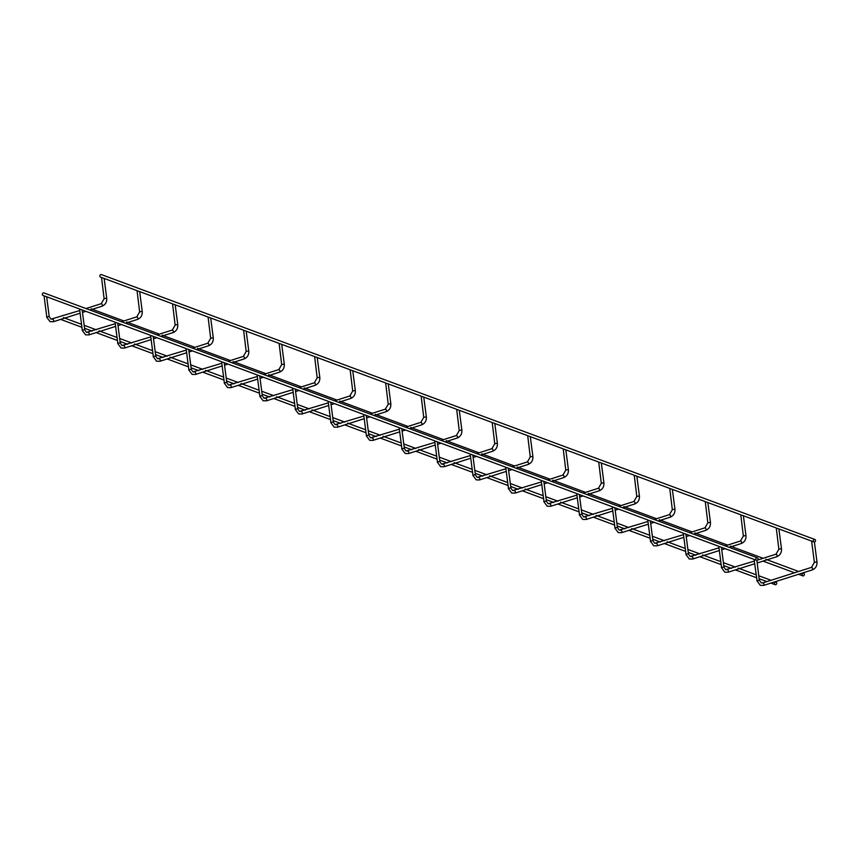 <?xml version="1.0" encoding="UTF-8"?>
<svg xmlns="http://www.w3.org/2000/svg" width="860" height="860" viewBox="0 0 860 860"><rect width="100%" height="100%" fill="white"/><g stroke="black" fill="none" stroke-linecap="round" stroke-linejoin="round"><path stroke-width="1.29" d="M106.532 298.183L104.114 298.7L101.577 277.726M46.773 316.802L44.075 296.066M813.313 541.069A1.322 1.086 -69.6 0 1 814.871 539.478A1.322 1.086 -69.6 0 1 813.958 541.961A1.322 1.086 -69.6 0 1 813.313 541.069M101.415 277.414L100.502 277.081A1.322 1.086 -69.6 0 1 101.426 274.598L814.871 539.478M802.165 574.964A1.322 1.086 -69.6 0 1 803.734 573.373A1.322 1.086 -69.6 0 1 802.81 575.856A1.322 1.086 -69.6 0 1 802.165 574.964M758.025 558.699A1.322 1.086 110.4 0 0 755.897 558.667A1.322 1.086 110.4 0 0 757.585 559.978A1.322 1.086 110.4 0 0 758.025 558.699M757.38 557.807L43.924 292.927A1.322 1.086 110.4 0 0 43 295.41L43.914 295.754M142.05 311.363L139.632 311.89L137.084 290.916M82.281 329.993L79.593 309.245M177.558 324.553L175.139 325.069L172.602 304.096M117.798 343.172L115.1 322.435M213.076 337.733L210.657 338.26L208.109 317.286M153.306 356.363L150.618 335.615M248.583 350.923L246.164 351.439L243.627 330.466M188.824 369.542L186.125 348.805M284.101 364.102L281.682 364.629L279.145 343.656M224.331 382.732L221.643 361.985M319.608 377.293L317.19 377.809L314.652 356.835M259.849 395.912L257.151 375.175M355.126 390.472L352.707 390.999L350.171 370.026M295.356 409.102L292.669 388.354M390.633 403.652L388.215 404.178L385.678 383.205M330.874 422.281L328.176 401.545M426.151 416.842L423.733 417.369L421.196 396.395M366.381 435.472L363.694 414.724M461.659 430.021L459.24 430.548L456.703 409.575M401.899 448.651L399.201 427.914M497.177 443.212L494.758 443.738L492.221 422.765M437.417 461.841L434.719 441.094M532.695 456.391L530.265 456.918L527.728 435.945M472.925 475.021L470.226 454.284M568.202 469.581L565.783 470.108L563.246 449.135M508.443 488.211L505.744 467.464M603.72 482.761L601.301 483.288L598.754 462.315M543.95 501.391L541.252 480.654M639.227 495.951L636.808 496.467L634.271 475.505M579.468 514.581L576.77 493.833M674.745 509.131L672.326 509.658L669.779 488.684M614.975 527.76L612.288 507.024M710.253 522.321L707.834 522.837L705.297 501.875M650.493 540.951L647.795 520.203M745.77 535.5L743.352 536.027L740.804 515.054M686 554.13L683.313 533.383M781.278 548.691L778.859 549.207L776.322 528.244M721.518 567.31L718.82 546.573M816.796 561.87L814.377 562.397L811.625 541.241L813.399 541.402M757.026 580.5L754.123 559.57L755.897 559.742M774.516 583.779A1.322 1.086 -69.6 0 1 776.086 582.188A1.322 1.086 -69.6 0 1 775.161 584.671A1.322 1.086 -69.6 0 1 774.516 583.779M81.743 327.219L61.716 319.791A1.322 1.086 -69.6 0 1 61.157 319.243M101.813 306.192A1.322 0.634 -107.7 0 0 102.06 306.203A1.322 0.634 -107.7 0 0 102.361 305.203A1.322 0.634 -107.7 0 0 101.491 303.688A1.322 0.634 -107.7 0 0 101.254 303.677L104.275 298.474M85.989 308.546L101.254 303.677A1.322 0.634 -107.7 0 0 101.061 303.827M53.159 321.704A1.322 0.634 -107.7 0 0 53.406 321.715A1.322 0.634 -107.7 0 0 53.707 320.715A1.322 0.634 -107.7 0 0 52.836 319.2A1.322 0.634 -107.7 0 0 52.6 319.189A1.322 0.634 -107.7 0 0 52.438 319.307M79.926 313.255L53.406 321.715L50.052 321.661L46.612 317.039L49.031 316.512M137.331 319.372A1.322 0.634 -107.7 0 0 137.568 319.382A1.322 0.634 -107.7 0 0 137.879 318.383A1.322 0.634 -107.7 0 0 137.009 316.878A1.322 0.634 -107.7 0 0 136.761 316.856L139.782 311.664M121.496 321.726L136.761 316.856A1.322 0.634 -107.7 0 0 136.579 317.007M88.677 334.884A1.322 0.634 -107.7 0 0 88.913 334.895A1.322 0.634 -107.7 0 0 89.225 333.895A1.322 0.634 -107.7 0 0 88.354 332.39A1.322 0.634 -107.7 0 0 88.107 332.379A1.322 0.634 -107.7 0 0 87.956 332.487M115.444 326.445L88.913 334.895L85.559 334.852L82.13 330.219L84.549 329.702M172.838 332.551A1.322 0.634 -107.7 0 0 173.086 332.573A1.322 0.634 -107.7 0 0 173.387 331.573A1.322 0.634 -107.7 0 0 172.516 330.057A1.322 0.634 -107.7 0 0 172.279 330.046L175.3 324.844M157.014 334.916L172.279 330.046A1.322 0.634 -107.7 0 0 172.086 330.197M124.195 348.074A1.322 0.634 -107.7 0 0 124.431 348.085A1.322 0.634 -107.7 0 0 124.732 347.085A1.322 0.634 -107.7 0 0 123.861 345.569A1.322 0.634 -107.7 0 0 123.625 345.559A1.322 0.634 -107.7 0 0 123.464 345.666M150.951 339.625L124.431 348.085L121.077 348.031L117.637 343.409L120.056 342.882M208.356 345.741A1.322 0.634 -107.7 0 0 208.593 345.752A1.322 0.634 -107.7 0 0 208.905 344.752A1.322 0.634 -107.7 0 0 208.034 343.248A1.322 0.634 -107.7 0 0 207.787 343.226L210.807 338.023M192.522 348.096L207.787 343.226A1.322 0.634 -107.7 0 0 207.604 343.377M159.702 361.254A1.322 0.634 -107.7 0 0 159.939 361.264A1.322 0.634 -107.7 0 0 160.25 360.265A1.322 0.634 -107.7 0 0 159.379 358.76A1.322 0.634 -107.7 0 0 159.143 358.738A1.322 0.634 -107.7 0 0 158.982 358.856M186.47 352.815L159.939 361.264L156.584 361.221L153.155 356.588L155.574 356.072M243.864 358.921A1.322 0.634 -107.7 0 0 244.111 358.942A1.322 0.634 -107.7 0 0 244.412 357.943A1.322 0.634 -107.7 0 0 243.541 356.427A1.322 0.634 -107.7 0 0 243.305 356.416L246.325 351.213M228.04 361.286L243.305 356.416A1.322 0.634 -107.7 0 0 243.111 356.567M195.22 374.433A1.322 0.634 -107.7 0 0 195.456 374.455A1.322 0.634 -107.7 0 0 195.768 373.455A1.322 0.634 -107.7 0 0 194.887 371.939A1.322 0.634 -107.7 0 0 194.65 371.928A1.322 0.634 -107.7 0 0 194.489 372.036M221.977 365.994L195.456 374.455L192.102 374.401L188.673 369.779L191.092 369.252M279.382 372.111A1.322 0.634 -107.7 0 0 279.618 372.122A1.322 0.634 -107.7 0 0 279.93 371.122A1.322 0.634 -107.7 0 0 279.059 369.617A1.322 0.634 -107.7 0 0 278.812 369.596L281.833 364.393M263.547 374.465L278.812 369.596A1.322 0.634 -107.7 0 0 278.629 369.746M230.727 387.623A1.322 0.634 -107.7 0 0 230.964 387.634A1.322 0.634 -107.7 0 0 231.275 386.635A1.322 0.634 -107.7 0 0 230.405 385.129A1.322 0.634 -107.7 0 0 230.168 385.108A1.322 0.634 -107.7 0 0 230.007 385.226M257.495 379.174L230.964 387.634L227.61 387.581L224.18 382.958L226.599 382.431M314.889 385.291A1.322 0.634 -107.7 0 0 315.136 385.312A1.322 0.634 -107.7 0 0 315.437 384.312A1.322 0.634 -107.7 0 0 314.567 382.797A1.322 0.634 -107.7 0 0 314.33 382.786L317.351 377.583M299.065 387.656L314.33 382.786A1.322 0.634 -107.7 0 0 314.137 382.937M266.245 400.803A1.322 0.634 -107.7 0 0 266.482 400.825A1.322 0.634 -107.7 0 0 266.793 399.825A1.322 0.634 -107.7 0 0 265.912 398.309A1.322 0.634 -107.7 0 0 265.675 398.298A1.322 0.634 -107.7 0 0 265.514 398.406M293.002 392.364L266.482 400.825L263.128 400.771L259.699 396.148L262.117 395.621M350.407 398.481A1.322 0.634 -107.7 0 0 350.644 398.492A1.322 0.634 -107.7 0 0 350.955 397.492A1.322 0.634 -107.7 0 0 350.084 395.987A1.322 0.634 -107.7 0 0 349.848 395.965L352.858 390.762M334.572 400.835L349.848 395.965A1.322 0.634 -107.7 0 0 349.654 396.116M301.752 413.993A1.322 0.634 -107.7 0 0 301.989 414.004A1.322 0.634 -107.7 0 0 302.301 413.004A1.322 0.634 -107.7 0 0 301.43 411.499A1.322 0.634 -107.7 0 0 301.193 411.478A1.322 0.634 -107.7 0 0 301.032 411.596M328.52 405.544L301.989 414.004L298.635 413.95L295.206 409.328L297.625 408.801M385.925 411.66A1.322 0.634 -107.7 0 0 386.161 411.682A1.322 0.634 -107.7 0 0 386.473 410.682A1.322 0.634 -107.7 0 0 385.592 409.166A1.322 0.634 -107.7 0 0 385.355 409.156L388.376 403.953M370.09 414.025L385.355 409.156A1.322 0.634 -107.7 0 0 385.173 409.306M337.27 427.173A1.322 0.634 -107.7 0 0 337.507 427.194A1.322 0.634 -107.7 0 0 337.819 426.194A1.322 0.634 -107.7 0 0 336.937 424.679A1.322 0.634 -107.7 0 0 336.701 424.668A1.322 0.634 -107.7 0 0 336.539 424.775M364.027 418.734L337.507 427.194L334.153 427.14L330.724 422.518L333.142 421.991M421.432 424.851A1.322 0.634 -107.7 0 0 421.669 424.862A1.322 0.634 -107.7 0 0 421.981 423.862A1.322 0.634 -107.7 0 0 421.11 422.346A1.322 0.634 -107.7 0 0 420.873 422.335L423.883 417.132M405.597 427.205L420.873 422.335A1.322 0.634 -107.7 0 0 420.68 422.486M372.778 440.363A1.322 0.634 -107.7 0 0 373.025 440.374A1.322 0.634 -107.7 0 0 373.326 439.374A1.322 0.634 -107.7 0 0 372.455 437.869A1.322 0.634 -107.7 0 0 372.219 437.847A1.322 0.634 -107.7 0 0 372.058 437.966M399.545 431.913L373.025 440.374L369.66 440.32L366.231 435.697L368.65 435.171M456.95 438.03A1.322 0.634 -107.7 0 0 457.187 438.041A1.322 0.634 -107.7 0 0 457.498 437.052A1.322 0.634 -107.7 0 0 456.617 435.536A1.322 0.634 -107.7 0 0 456.38 435.525L459.401 430.322M441.115 440.395L456.38 435.525A1.322 0.634 -107.7 0 0 456.198 435.676M408.296 453.542A1.322 0.634 -107.7 0 0 408.532 453.564A1.322 0.634 -107.7 0 0 408.844 452.564A1.322 0.634 -107.7 0 0 407.973 451.048A1.322 0.634 -107.7 0 0 407.726 451.038A1.322 0.634 -107.7 0 0 407.565 451.145M435.052 445.104L408.532 453.564L405.178 453.51L401.749 448.888L404.168 448.361M492.457 451.221A1.322 0.634 -107.7 0 0 492.694 451.231A1.322 0.634 -107.7 0 0 493.006 450.231A1.322 0.634 -107.7 0 0 492.135 448.716A1.322 0.634 -107.7 0 0 491.898 448.705L494.908 443.502M476.623 453.575L491.898 448.705A1.322 0.634 -107.7 0 0 491.705 448.856M443.803 466.733A1.322 0.634 -107.7 0 0 444.05 466.743A1.322 0.634 -107.7 0 0 444.351 465.744A1.322 0.634 -107.7 0 0 443.481 464.228A1.322 0.634 -107.7 0 0 443.244 464.217A1.322 0.634 -107.7 0 0 443.083 464.335M470.57 458.283L444.05 466.743L440.685 466.69L437.256 462.067L439.675 461.54M527.976 464.4A1.322 0.634 -107.7 0 0 528.212 464.411A1.322 0.634 -107.7 0 0 528.524 463.422A1.322 0.634 -107.7 0 0 527.642 461.906A1.322 0.634 -107.7 0 0 527.406 461.895L530.427 456.692M512.141 466.765L527.406 461.895A1.322 0.634 -107.7 0 0 527.223 462.046M479.321 479.912A1.322 0.634 -107.7 0 0 479.558 479.923A1.322 0.634 -107.7 0 0 479.869 478.934A1.322 0.634 -107.7 0 0 478.998 477.418A1.322 0.634 -107.7 0 0 478.751 477.408A1.322 0.634 -107.7 0 0 478.59 477.515M506.078 471.473L479.558 479.923L476.204 479.88L472.774 475.247L475.193 474.731M563.483 477.59A1.322 0.634 -107.7 0 0 563.719 477.601A1.322 0.634 -107.7 0 0 564.031 476.601A1.322 0.634 -107.7 0 0 563.16 475.085A1.322 0.634 -107.7 0 0 562.924 475.075L565.934 469.872M547.648 479.944L562.924 475.075A1.322 0.634 -107.7 0 0 562.73 475.225M514.828 493.102A1.322 0.634 -107.7 0 0 515.075 493.113A1.322 0.634 -107.7 0 0 515.376 492.113A1.322 0.634 -107.7 0 0 514.506 490.598A1.322 0.634 -107.7 0 0 514.269 490.587A1.322 0.634 -107.7 0 0 514.108 490.705M541.596 484.653L515.075 493.113L511.711 493.06L508.281 488.437L510.7 487.91M599.001 490.77A1.322 0.634 -107.7 0 0 599.237 490.781A1.322 0.634 -107.7 0 0 599.549 489.791A1.322 0.634 -107.7 0 0 598.678 488.276A1.322 0.634 -107.7 0 0 598.431 488.265L601.452 483.062M583.166 493.124L598.431 488.265A1.322 0.634 -107.7 0 0 598.248 488.415M550.346 506.282A1.322 0.634 -107.7 0 0 550.583 506.293A1.322 0.634 -107.7 0 0 550.894 505.304A1.322 0.634 -107.7 0 0 550.024 503.788A1.322 0.634 -107.7 0 0 549.776 503.777A1.322 0.634 -107.7 0 0 549.615 503.885M577.103 497.843L550.583 506.293L547.229 506.25L543.799 501.616L546.218 501.1M634.508 503.96A1.322 0.634 -107.7 0 0 634.755 503.971A1.322 0.634 -107.7 0 0 635.056 502.971A1.322 0.634 -107.7 0 0 634.186 501.455A1.322 0.634 -107.7 0 0 633.949 501.444L636.959 496.241M618.673 506.314L633.949 501.444A1.322 0.634 -107.7 0 0 633.755 501.595M585.853 519.472A1.322 0.634 -107.7 0 0 586.101 519.483A1.322 0.634 -107.7 0 0 586.402 518.483A1.322 0.634 -107.7 0 0 585.531 516.967A1.322 0.634 -107.7 0 0 585.294 516.957A1.322 0.634 -107.7 0 0 585.133 517.075M612.621 511.023L586.101 519.483L582.747 519.429L579.307 514.807L581.726 514.28M670.026 517.139A1.322 0.634 -107.7 0 0 670.262 517.15A1.322 0.634 -107.7 0 0 670.574 516.15A1.322 0.634 -107.7 0 0 669.703 514.645A1.322 0.634 -107.7 0 0 669.456 514.635L672.477 509.432M654.191 519.494L669.456 514.635A1.322 0.634 -107.7 0 0 669.274 514.774M621.371 532.652A1.322 0.634 -107.7 0 0 621.608 532.663A1.322 0.634 -107.7 0 0 621.92 531.673A1.322 0.634 -107.7 0 0 621.049 530.158A1.322 0.634 -107.7 0 0 620.802 530.147A1.322 0.634 -107.7 0 0 620.64 530.255M648.128 524.213L621.608 532.663L618.254 532.619L614.825 527.986L617.243 527.47M705.533 530.33A1.322 0.634 -107.7 0 0 705.78 530.34A1.322 0.634 -107.7 0 0 706.082 529.341A1.322 0.634 -107.7 0 0 705.211 527.825A1.322 0.634 -107.7 0 0 704.974 527.814L707.984 522.611M689.698 532.684L704.974 527.814A1.322 0.634 -107.7 0 0 704.781 527.965M656.879 545.842A1.322 0.634 -107.7 0 0 657.126 545.853A1.322 0.634 -107.7 0 0 657.427 544.853A1.322 0.634 -107.7 0 0 656.556 543.337A1.322 0.634 -107.7 0 0 656.32 543.327A1.322 0.634 -107.7 0 0 656.159 543.445M683.646 537.392L657.126 545.853L653.772 545.799L650.332 541.177L652.751 540.65M741.051 543.509A1.322 0.634 -107.7 0 0 741.288 543.52A1.322 0.634 -107.7 0 0 741.6 542.52A1.322 0.634 -107.7 0 0 740.729 541.015A1.322 0.634 -107.7 0 0 740.481 541.005L743.502 535.802M725.216 545.863L740.481 541.005A1.322 0.634 -107.7 0 0 740.299 541.144M692.397 559.021A1.322 0.634 -107.7 0 0 692.633 559.032A1.322 0.634 -107.7 0 0 692.945 558.033A1.322 0.634 -107.7 0 0 692.074 556.528A1.322 0.634 -107.7 0 0 691.827 556.517A1.322 0.634 -107.7 0 0 691.666 556.624M719.154 550.583L692.633 559.032L689.279 558.989L685.85 554.356L688.269 553.84M776.558 556.699A1.322 0.634 -107.7 0 0 776.806 556.71A1.322 0.634 -107.7 0 0 777.107 555.711A1.322 0.634 -107.7 0 0 776.236 554.195A1.322 0.634 -107.7 0 0 776 554.184L779.009 548.981M757.456 560.096L776 554.184A1.322 0.634 -107.7 0 0 775.806 554.334M727.904 572.212A1.322 0.634 -107.7 0 0 728.151 572.222A1.322 0.634 -107.7 0 0 728.452 571.223A1.322 0.634 -107.7 0 0 727.582 569.707A1.322 0.634 -107.7 0 0 727.345 569.696A1.322 0.634 -107.7 0 0 727.184 569.814M754.671 563.762L728.151 572.222L724.797 572.169L721.357 567.546L723.776 567.019M812.076 569.879A1.322 0.634 -107.7 0 0 812.313 569.89A1.322 0.634 -107.7 0 0 812.625 568.89A1.322 0.634 -107.7 0 0 811.754 567.385A1.322 0.634 -107.7 0 0 811.507 567.363L814.528 562.171M763.422 585.391A1.322 0.634 -107.7 0 0 763.659 585.402A1.322 0.634 -107.7 0 0 763.97 584.402A1.322 0.634 -107.7 0 0 763.1 582.897A1.322 0.634 -107.7 0 0 762.852 582.886L811.507 567.363A1.322 0.634 -107.7 0 0 811.324 567.514M814.399 542.004L817 562.053C817.183 565.848 815.624 568.46 812.313 569.89L763.659 585.402L760.304 585.359L756.875 580.726L759.498 580.392L761.229 582.876L762.852 582.886A1.322 0.634 -107.7 0 0 762.702 582.994M756.897 560.333L759.294 580.21M90.01 310.041L102.06 306.203C105.371 304.773 106.93 302.161 106.737 298.366L104.157 278.436M85.914 311.341L82.495 312.438M46.655 296.764L49.246 316.695L50.966 319.178L79.582 310.589M813.958 541.961L812.732 541.499M811.668 541.112L777.214 528.319M776.161 527.922L741.707 515.129M740.643 514.742L706.189 501.95M705.135 501.552L670.682 488.76M669.617 488.373L635.164 475.58M634.11 475.182L599.657 462.39M598.592 462.003L564.138 449.21M563.085 448.812L528.631 436.031M527.567 435.633L493.113 422.84M492.06 422.454L457.606 409.661M456.542 409.263L422.088 396.471M421.035 396.084L386.581 383.291M385.517 382.894L351.063 370.101M350.009 369.714L315.555 356.921M314.491 356.524L280.037 343.731M278.984 343.344L244.519 330.552M243.466 330.154L209.012 317.362M207.959 316.974L173.494 304.182M172.441 303.784L137.987 290.992M136.923 290.605L102.469 277.812M798.628 571.481L765.841 559.301M763.121 558.291L730.333 546.121M727.603 545.111L694.816 532.931M692.096 531.921L659.308 519.752M656.578 518.741L623.79 506.562M621.071 505.551L588.272 493.382M585.553 492.371L552.765 480.192M550.045 479.181L517.247 467.012M514.527 466.002L481.74 453.822M479.009 452.812L446.222 440.642M443.502 439.632L410.714 427.452M407.984 426.442L375.196 414.273M372.477 413.262L339.689 401.082M336.959 400.072L304.171 387.903M301.452 386.892L268.664 374.713M265.933 373.702L233.146 361.533M230.426 360.523L197.639 348.354M194.908 347.332L162.121 335.163M159.401 334.153L126.614 321.984M123.883 320.963L91.095 308.794M802.81 575.856L798.564 574.276M794.533 572.782L763.057 561.096M759.025 559.591L757.993 559.215M756.456 560.29L755.23 559.838M754.177 559.441L719.723 546.648M718.659 546.261L684.205 533.469M683.152 533.071L648.698 520.279M647.634 519.891L613.18 507.099M612.126 506.701L577.662 493.909M576.608 493.522L542.155 480.729M541.101 480.331L506.637 467.539M505.583 467.152L471.129 454.36M470.065 453.962L435.612 441.18M434.558 440.782L400.104 427.99M399.04 427.592L364.586 414.81M363.533 414.412L329.079 401.62M328.015 401.233L293.561 388.44M292.507 388.043L258.054 375.25M256.989 374.863L222.536 362.071M221.482 361.673L187.028 348.88M185.964 348.493L151.51 335.701M150.457 335.303L116.003 322.511M114.939 322.124L80.485 309.331M79.432 308.933L44.978 296.141M125.528 323.22L137.568 319.382C140.879 317.953 142.448 315.34 142.255 311.546L139.664 291.615M121.432 324.532L118.003 325.628M82.162 309.955L84.753 329.885L86.484 332.368L115.09 323.769M161.035 336.41L173.086 332.573C176.397 331.143 177.955 328.531 177.773 324.736L175.182 304.805M156.939 337.711L153.521 338.808M117.68 323.134L120.271 343.065L121.991 345.548L150.607 336.959M196.553 349.59L208.593 345.752C211.904 344.322 213.474 341.71 213.28 337.915L210.689 317.985M192.457 350.901L189.028 351.987M153.198 336.325L155.778 356.244L157.509 358.738L186.115 350.138M232.06 362.78L244.111 358.942C247.422 357.513 248.981 354.9 248.798 351.106L246.207 331.175M227.975 364.081L224.546 365.177M188.705 349.504L191.296 369.435L193.016 371.918L221.633 363.329M267.578 375.96L279.618 372.122C282.929 370.692 284.499 368.08 284.305 364.285L281.714 344.355M263.482 377.271L260.053 378.357M224.224 362.694L226.803 382.614L228.534 385.108L257.14 376.508M303.085 389.15L315.136 385.312C318.447 383.882 320.006 381.27 319.823 377.465L317.233 357.545M299 390.451L295.571 391.547M259.731 375.874L262.322 395.804L264.052 398.287L292.658 389.698M338.603 402.329L350.644 398.492C353.954 397.062 355.524 394.45 355.331 390.655L352.74 370.724M334.508 403.641L331.079 404.727M295.249 389.064L297.829 408.984L299.56 411.467L328.165 402.878M374.111 415.52L386.161 411.682C389.472 410.252 391.031 407.629 390.848 403.834L388.258 383.915M370.026 416.82L366.596 417.917M330.756 402.243L333.347 422.174L335.077 424.657L363.683 416.068M409.629 428.699L421.669 424.862C424.98 423.432 426.549 420.819 426.356 417.025L423.765 397.094M405.533 430.011L402.104 431.096M366.274 415.434L368.854 435.353L370.585 437.837L399.19 429.248M445.136 441.889L457.187 438.041C460.498 436.611 462.056 433.999 461.874 430.204L459.283 410.285M441.051 443.19L437.622 444.287M401.781 428.613L404.372 448.544L406.103 451.027L434.708 442.438M480.654 455.069L492.694 451.231C496.005 449.801 497.575 447.189 497.381 443.394L494.801 423.464M476.558 456.38L473.129 457.466M437.299 441.803L439.89 461.723L441.61 464.206L470.226 455.617M516.172 468.259L528.212 464.411C531.523 462.981 533.082 460.369 532.899 456.574L530.308 436.654M512.076 469.56L508.647 470.656M472.806 454.983L475.397 474.913L477.128 477.397L505.734 468.808M551.679 481.439L563.719 477.601C567.041 476.171 568.6 473.559 568.406 469.764L565.826 449.834M547.583 482.75L544.154 483.836M508.325 468.173L510.915 488.093L512.635 490.576L541.252 481.987M587.197 494.629L599.237 490.781C602.548 489.351 604.107 486.738 603.924 482.944L601.333 463.024M583.101 495.93L579.672 497.026M543.832 481.353L546.423 501.283L548.153 503.767L576.759 495.166M622.704 507.808L634.755 503.971C638.066 502.541 639.625 499.929 639.432 496.134L636.851 476.204M618.609 509.109L615.179 510.206M579.35 494.532L581.941 514.463L583.661 516.946L612.277 508.357M658.222 520.999L670.262 517.15C673.573 515.721 675.132 513.108 674.949 509.313L672.359 489.394M654.127 522.299L650.697 523.396M614.857 507.722L617.448 527.653L619.178 530.136L647.784 521.536M693.73 534.178L705.78 530.34C709.091 528.911 710.65 526.298 710.457 522.504L707.877 502.573M689.634 535.479L686.205 536.575M650.375 520.902L652.966 540.832L654.686 543.316L683.302 534.726M729.248 547.358L741.288 543.52C744.599 542.09 746.158 539.478 745.975 535.683L743.384 515.753M725.152 548.669L721.723 549.766M685.882 534.092L688.473 554.023L690.204 556.506L718.809 547.906M757.241 562.945L776.806 556.71C780.117 555.28 781.675 552.668 781.482 548.873L778.902 528.943M721.4 547.272L723.991 567.202L725.711 569.686L754.327 561.096M770.99 580.285L758.907 575.802M756.101 574.759L738.202 568.116M735.472 567.105L723.389 562.623M720.583 561.58L702.684 554.937M699.965 553.915L687.882 549.433M685.076 548.39L667.177 541.746M664.447 540.736L652.364 536.253M649.558 535.21L631.659 528.567M628.939 527.556L616.856 523.063M614.051 522.02L596.141 515.376M593.421 514.366L581.338 509.883M578.533 508.84L560.634 502.197M557.914 501.187L545.831 496.693M543.025 495.65L525.116 489.007M522.396 487.996L510.313 483.513M507.507 482.471L489.609 475.827M486.878 474.817L474.806 470.323M472 469.281L454.091 462.637M451.371 461.627L439.288 457.144M436.482 456.101L418.583 449.457M415.853 448.447L403.781 443.954M400.975 442.921L383.065 436.267M380.346 435.257L368.263 430.774M365.457 429.731L347.558 423.088M344.828 422.077L332.755 417.584M329.95 416.552L312.04 409.897M309.32 408.887L297.238 404.404M294.432 403.362L276.533 396.718M273.802 395.707L261.73 391.225M258.914 390.182L241.015 383.528M238.295 382.517L226.212 378.035M223.406 376.992L205.508 370.348M202.777 369.338L190.694 364.855M187.888 363.812L169.99 357.158M167.27 356.147L155.187 351.665M152.381 350.622L134.482 343.978M131.752 342.968L119.669 338.485M116.863 337.442L98.965 330.788M96.245 329.778L84.162 325.295M81.356 324.252L63.457 317.609M775.161 584.671L770.925 583.091M766.894 581.596L759.294 578.769M756.488 577.726L735.408 569.9M731.376 568.406L723.776 565.59M720.97 564.547L699.9 556.721M695.869 555.227L688.269 552.399M685.463 551.357L664.382 543.541M660.351 542.037L652.751 539.22M649.945 538.177L628.864 530.351M624.844 528.857L617.243 526.03M614.438 524.987L593.357 517.172M589.326 515.667L581.726 512.85M578.92 511.808L557.839 503.981M553.818 502.487L546.218 499.66M543.413 498.628L522.332 490.802M518.3 489.308L510.7 486.481M507.894 485.438L486.814 477.612M482.793 476.117L475.193 473.29M472.377 472.258L451.306 464.432M447.275 462.938L439.675 460.111M436.869 459.068L415.788 451.242M411.768 449.748L404.157 446.931M401.351 445.888L380.281 438.062M376.25 436.568L368.65 433.741M365.844 432.698L344.763 424.872M340.743 423.378L333.132 420.562M330.326 419.519L309.256 411.693M305.225 410.198L297.625 407.371M294.819 406.329L273.738 398.502M269.717 397.008L262.106 394.192M259.301 393.149L238.231 385.323M234.2 383.829L226.599 381.002M223.793 379.959L202.713 372.133M198.681 370.638L191.081 367.822M188.275 366.779L167.205 358.953M163.174 357.459L155.574 354.632M152.768 353.589L131.688 345.763M127.656 344.269L120.056 341.452M117.25 340.41L96.18 332.583M92.149 331.089L84.549 328.262"/></g></svg>
